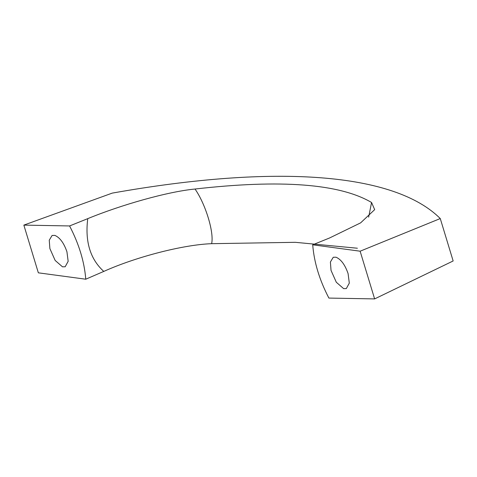 <?xml version="1.0" encoding="UTF-8"?>
<svg xmlns="http://www.w3.org/2000/svg" width="477" height="477" viewBox="0 0 477 477"><rect width="100%" height="100%" fill="white"/><g stroke="black" fill="none" stroke-linecap="round" stroke-linejoin="round"><path stroke-width="0.72" d="M85.765 279.212C84.393 261.772 79.003 244.015 69.582 225.949L23.85 225.108L38.345 272.826L85.765 279.212L103.777 271.413C90.242 259.166 84.9 241.577 87.75 218.645L69.582 225.949M62.487 266.822L65.176 266.768L68.163 261.301L66.929 251.749C63.882 242.972 59.852 237.516 54.843 235.388L52.106 235.459L49.25 240.193L49.882 248.589L55.153 260.442L62.487 266.822M360.129 251.2L312.709 244.808C314.081 262.255 319.471 280.011 328.892 298.077L374.624 298.912L453.15 260.967L440.265 218.555L360.129 251.2L374.624 298.912M343.637 288.633L346.326 288.579L349.313 283.117L348.079 273.559C345.032 264.783 341.001 259.327 335.993 257.198L333.256 257.27L330.4 262.01L331.032 270.399L336.303 282.253L343.637 288.633M312.709 244.808L329.547 237.987L360.606 222.872L374.672 209.636L371.559 202.492L368.655 217.142M357.386 248.231L295.287 242.316L211.627 243.681C214.251 232.597 205.563 204.061 195.015 189.029C280.881 179.245 339.731 183.728 371.559 202.492M87.75 218.645C121.14 204.901 167.582 191.659 195.015 189.029M211.627 243.681C183.848 244.659 136.959 256.513 103.777 271.413M23.85 225.108L112.256 193.107C276.857 163.867 394.688 172.996 440.265 218.555"/></g></svg>
